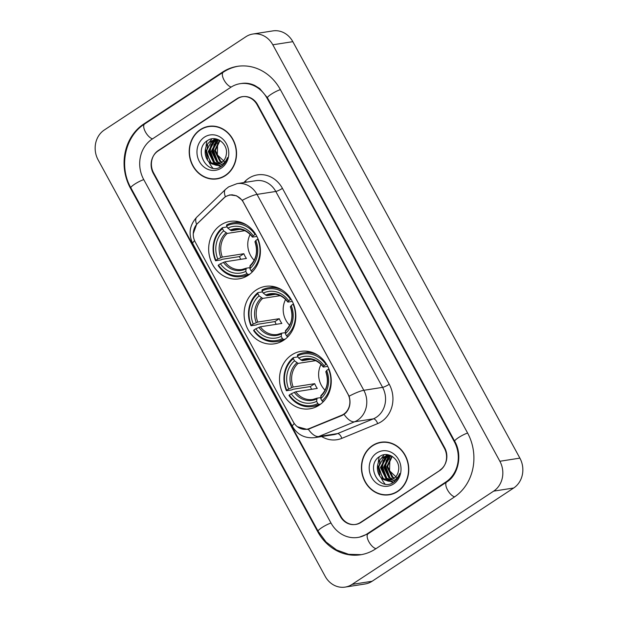 <?xml version="1.0" encoding="UTF-8"?>
<svg xmlns="http://www.w3.org/2000/svg" width="618" height="618" viewBox="0 0 618 618"><rect width="100%" height="100%" fill="white"/><g stroke="black" fill="none" stroke-linecap="round" stroke-linejoin="round"><path stroke-width="0.93" d="M256.254 289.966A29.069 25.786 -98.9 0 0 245.809 324.489A29.069 25.786 -98.9 0 0 274.454 343.824A29.069 25.786 -98.9 0 0 283.67 340.24A29.069 25.786 -98.9 0 0 294.114 305.709A29.069 25.786 -98.9 0 0 265.47 286.381A29.069 25.786 -98.9 0 0 256.254 289.966M291.688 354.948A29.069 25.786 -98.9 0 0 281.236 389.471A29.069 25.786 -98.9 0 0 309.881 408.807A29.069 25.786 -98.9 0 0 319.097 405.223A29.069 25.786 -98.9 0 0 329.548 370.692A29.069 25.786 -98.9 0 0 300.904 351.364A29.069 25.786 -98.9 0 0 291.688 354.948M220.827 224.983A29.069 25.786 -98.9 0 0 210.383 259.506A29.069 25.786 -98.9 0 0 239.019 278.842A29.069 25.786 -98.9 0 0 248.243 275.257A29.069 25.786 -98.9 0 0 258.687 240.726A29.069 25.786 -98.9 0 0 230.043 221.399A29.069 25.786 -98.9 0 0 220.827 224.983M225.23 196.933A14.809 13.14 -98.9 0 0 223.392 198.409L197.606 223.353A14.809 13.14 -98.9 0 0 195.249 242.047L293.341 421.97A14.809 13.14 -98.9 0 0 306.806 429.24A14.809 13.14 -98.9 0 0 309.456 428.498L341.63 415.265A14.809 13.14 -98.9 0 0 347.872 394.014L243.392 202.38A14.809 13.14 -98.9 0 0 229.927 195.11A14.809 13.14 -98.9 0 0 225.23 196.933M379.305 456.764A27.424 24.326 -98.9 0 0 379.182 457.204A27.424 24.326 -98.9 0 1 379.305 456.764M378.996 457.953A27.424 24.326 -98.9 0 0 378.27 462.982A27.424 24.326 -98.9 0 1 378.996 457.953M378.239 465.872A27.424 24.326 -98.9 0 0 379.954 474.956A27.424 24.326 -98.9 0 1 378.239 465.872M380.927 477.397A27.424 24.326 -98.9 0 0 383.407 481.839A27.424 24.326 -98.9 0 1 380.927 477.397M383.763 482.349A27.424 24.326 -98.9 0 0 385.014 483.987A27.424 24.326 -98.9 0 1 383.763 482.349M207.069 140.858A27.424 24.326 -98.9 0 0 206.945 141.298A27.424 24.326 -98.9 0 1 207.069 140.858M206.76 142.055A27.424 24.326 -98.9 0 0 206.033 147.076A27.424 24.326 -98.9 0 1 206.76 142.055M206.003 149.965A27.424 24.326 -98.9 0 0 207.718 159.058A27.424 24.326 -98.9 0 1 206.003 149.965M208.691 161.491A27.424 24.326 -98.9 0 0 211.171 165.933A27.424 24.326 -98.9 0 1 208.691 161.491M211.526 166.451A27.424 24.326 -98.9 0 0 212.777 168.081A27.424 24.326 -98.9 0 1 211.526 166.451M444.357 448.189L257.119 104.774A16.454 14.593 -98.9 0 0 242.156 96.694A16.454 14.593 -98.9 0 0 236.941 98.725L158.285 150.529A16.454 14.593 -98.9 0 0 153.627 172.94L340.866 516.354A16.454 14.593 -98.9 0 0 355.821 524.435A16.454 14.593 -98.9 0 0 361.036 522.403L439.692 470.599A16.454 14.593 -98.9 0 0 444.357 448.189M367.246 533.79L445.902 481.978A29.618 26.273 -98.9 0 0 454.292 441.646L267.053 98.231A29.618 26.273 -98.9 0 0 240.124 83.685A29.618 26.273 -98.9 0 0 230.738 87.339L152.082 139.15A29.618 26.273 -98.9 0 0 143.693 179.483L330.924 522.898A29.618 26.273 -98.9 0 0 357.853 537.444A29.618 26.273 -98.9 0 0 367.246 533.79L368.359 533.612M493.658 491.14A21.939 19.459 -98.9 0 0 499.869 461.26L272.808 44.797A21.939 19.459 -98.9 0 0 252.862 34.029A21.939 19.459 -98.9 0 0 245.902 36.732L104.326 129.989A21.939 19.459 -98.9 0 0 98.115 159.869L325.176 576.331A21.939 19.459 -98.9 0 0 345.122 587.1A21.939 19.459 -98.9 0 0 352.075 584.396L493.658 491.14L513.674 488.011A21.939 19.459 -98.9 0 0 519.885 458.131L292.824 41.669A21.939 19.459 -98.9 0 0 272.878 30.9L252.862 34.029M345.122 587.1L365.138 583.971A21.939 19.459 -98.9 0 0 372.098 581.268L513.674 488.011M454.176 497.158A47.169 41.839 -98.9 0 0 467.54 432.917L280.302 89.502A47.169 41.839 -98.9 0 0 237.412 66.35A47.169 41.839 -98.9 0 0 222.457 72.159L143.809 123.971A47.169 41.839 -98.9 0 0 130.444 188.212L317.683 531.627A47.169 41.839 -98.9 0 0 360.564 554.779A47.169 41.839 -98.9 0 0 375.52 548.969L454.176 497.158M200.332 129.61A26.605 23.6 -98.9 0 0 190.769 161.205A26.605 23.6 -98.9 0 0 216.98 178.896A26.605 23.6 -98.9 0 0 225.416 175.62A26.605 23.6 -98.9 0 0 234.971 144.017A26.605 23.6 -98.9 0 0 208.768 126.327A26.605 23.6 -98.9 0 0 200.332 129.61M215.141 178.826A26.605 23.6 -98.9 0 0 217.976 178.718M372.569 445.508A26.605 23.6 -98.9 0 0 363.005 477.111A26.605 23.6 -98.9 0 0 389.216 494.802A26.605 23.6 -98.9 0 0 397.652 491.519A26.605 23.6 -98.9 0 0 407.208 459.923A26.605 23.6 -98.9 0 0 380.997 442.233A26.605 23.6 -98.9 0 0 372.569 445.508M387.378 494.732A26.605 23.6 -98.9 0 0 390.213 494.616M193.256 233.674L196.617 224.38L225.377 196.671L229.888 194.871L236.547 195.79L242.302 200.294L349.108 396.192C351.016 402.89 349.842 408.537 345.586 413.156L342.117 415.443L308.289 429.216L307.223 429.425L297.405 426.737M439.977 470.089A16.454 14.593 -98.9 0 0 444.636 447.679L257.66 104.736A16.454 14.593 -98.9 0 0 242.704 96.663A16.454 14.593 -98.9 0 0 237.482 98.687L157.999 151.039A16.454 14.593 -98.9 0 0 153.341 173.449L340.317 516.393A16.454 14.593 -98.9 0 0 355.28 524.466A16.454 14.593 -98.9 0 0 360.495 522.442L440.526 470.004M382.001 442.102A26.605 23.6 -98.9 0 0 379.274 442.859M209.772 126.196A26.605 23.6 -98.9 0 0 207.038 126.96M212.607 126.087A26.327 23.353 -98.9 0 0 210.808 126.288L208.807 126.597A26.327 23.353 -98.9 0 0 200.456 129.842A26.327 23.353 -98.9 0 0 191.001 161.12A26.327 23.353 -98.9 0 0 216.941 178.625A26.327 23.353 -98.9 0 0 225.284 175.381A26.327 23.353 -98.9 0 0 234.747 144.11A26.327 23.353 -98.9 0 0 208.807 126.597M221.893 162.457L219.9 161.406L214.585 150.599L219.622 140.278M222.264 162.155L220.696 161.283L215.381 150.475L219.985 140.495M220.379 163.446L216.725 161.901L211.402 151.093L217.119 140.317L218.139 139.738M220.765 163.229L217.521 161.777L212.198 150.97L218.556 139.807M218.811 164.11L213.542 162.395L208.227 151.595L213.936 140.811L216.493 139.622M219.212 163.971L214.338 162.271L209.023 151.472L214.732 140.688L216.903 139.622M213.843 164.396A12.399 11 -98.9 0 0 217.289 164.473A12.399 11 -98.9 0 0 221.221 162.943A12.399 11 -98.9 0 0 226.273 154.593C228.451 144.087 216.339 134.724 208.042 140.232C192.584 148.598 206.52 175.736 220.564 166.914L221.275 166.474C224.326 164.411 226.381 161.468 227.455 157.636C226.188 160.989 224.125 163.337 221.252 164.674C218.764 165.755 216.3 165.663 213.843 164.396C204.419 163.067 201.615 146.366 210.761 141.306L214.886 139.745L218.818 139.861M217.613 164.419L211.163 162.773L205.848 151.966L211.557 141.182L215.28 139.691M225.284 162.457L217.327 154.863L217.644 143.067M204.442 137.15A17.883 15.867 -98.9 0 0 199.375 161.507A17.883 15.867 -98.9 0 0 221.306 168.081A17.883 15.867 -98.9 0 0 226.373 143.724A17.883 15.867 -98.9 0 0 204.442 137.15M216.941 178.625L218.942 178.316A26.327 23.353 -98.9 0 0 220.711 177.953M221.128 166.574L218.309 165.408M216.848 164.473L215.643 163.492M214.593 162.441L210.236 150.746L211.874 143.26M212.692 141.723L213.828 140.085M213.944 139.938L214.994 138.764M222.619 165.469L221.151 164.72M219.73 163.755L218.818 162.998M217.775 161.947L213.419 150.251L215.056 142.766M215.875 141.228L216.972 139.629M210.251 162.078L206.659 151.31L207.772 145.083M208.745 142.936L211.912 138.849M220.935 166.69L217.822 165.423M216.37 164.481L214.786 163.121M213.426 161.584L209.842 150.807L210.947 144.589M211.928 142.434L213.334 140.271M213.496 140.062L214.685 138.733M216.609 161.089L213.017 150.313L214.129 144.087M215.103 141.939L216.509 139.776M384.844 441.986A26.327 23.353 -98.9 0 0 383.044 442.187L381.043 442.503A26.327 23.353 -98.9 0 0 372.693 445.748A26.327 23.353 -98.9 0 0 363.237 477.019A26.327 23.353 -98.9 0 0 389.178 494.531A26.327 23.353 -98.9 0 0 397.521 491.287A26.327 23.353 -98.9 0 0 406.984 460.016A26.327 23.353 -98.9 0 0 381.043 442.503M394.129 478.363L392.136 477.305L386.822 466.505L391.858 456.184M394.5 478.062L392.932 477.181L387.617 466.381L392.221 456.393M392.615 479.344L388.961 477.807L383.639 466.999L389.355 456.215L390.375 455.644M393.002 479.135L389.749 477.683L384.435 466.876L390.792 455.713M391.047 480.008L385.779 478.301L380.464 467.494L386.173 456.71L388.73 455.52M391.449 479.869L386.574 478.177L381.26 467.37L386.968 456.586L389.139 455.528M386.08 480.302A12.399 11 -98.9 0 0 389.525 480.379A12.399 11 -98.9 0 0 393.457 478.85A12.399 11 -98.9 0 0 398.51 470.491C400.688 459.985 388.575 450.622 380.279 456.13C364.821 464.497 378.749 491.634 392.801 482.812L393.511 482.38C396.563 480.317 398.618 477.366 399.684 473.542C398.425 476.895 396.362 479.244 393.488 480.58C391.001 481.654 388.537 481.561 386.08 480.302C376.656 478.973 373.851 462.272 382.998 457.212L387.123 455.651L391.055 455.76M389.85 480.317L383.399 478.672L378.077 467.865L383.793 457.088L387.517 455.597M397.521 478.363L389.564 470.769L389.881 458.965M376.679 453.048A17.883 15.867 -98.9 0 0 371.611 477.405A17.883 15.867 -98.9 0 0 393.542 483.979A17.883 15.867 -98.9 0 0 398.61 459.622A17.883 15.867 -98.9 0 0 376.679 453.048M389.178 494.531L391.179 494.215A26.327 23.353 -98.9 0 0 392.948 493.859M393.365 482.473L390.545 481.314M389.085 480.379L387.88 479.398M386.829 478.347L382.472 466.652L384.11 459.159M384.929 457.629L386.065 455.991M386.18 455.845L387.231 454.663M394.856 481.376L393.388 480.619M391.966 479.661L391.055 478.896M390.012 477.845L385.655 466.15L387.293 458.664M388.112 457.135L389.209 455.528M382.488 477.984L378.896 467.208L380.008 460.989M380.982 458.834L384.149 454.748M393.172 482.596L390.058 481.322M388.606 480.379L387.022 479.02M385.663 477.49L382.079 466.714L383.183 460.487M384.164 458.34L385.57 456.169M385.732 455.96L386.922 454.639M388.846 476.988L385.253 466.219L386.358 459.993M387.339 457.845L388.745 455.675M250.174 234.469A20.294 17.999 -98.9 0 0 254.207 260.248M249.742 274.183L247.98 274.462L246.961 273.581A26.11 23.16 -98.9 0 1 218.478 265.045L220.402 263.786A23.584 20.919 -98.9 0 0 245.763 271.387L246.219 268.204L249.881 267.633M240.804 259.336A26.056 23.113 81.1 0 1 239.46 256.601L222.194 259.297L220.92 259.939L215.566 260.773L215.898 260.302A26.11 23.16 -98.9 0 1 222.472 228.675L223.67 230.869A23.584 20.919 -98.9 0 0 217.814 259.042L222.333 257.073L243.84 253.712A20.294 17.999 -98.9 0 0 246.427 258.455L224.921 261.816L220.402 263.786M244.751 230.692L227.254 233.426L223.67 230.869M218.478 265.045L218.154 265.516A27.207 24.133 -98.9 0 0 241.483 276.57L246.845 275.728A27.207 24.133 -98.9 0 0 247.756 275.566M258.061 239.05L257.675 239.228A26.11 23.16 -98.9 0 1 251.093 270.854L252.121 271.735A27.207 24.133 -98.9 0 0 254.044 269.95M252.121 271.735L252.538 271.665M241.483 276.57A27.207 24.133 -98.9 0 0 247.98 274.462M222.472 228.675L222.457 227.648A27.207 24.133 -98.9 0 0 215.566 260.773M222.457 227.648L227.138 226.914M251.093 270.854L249.896 268.66A23.584 20.919 -98.9 0 0 255.759 240.495L257.675 239.228M245.763 271.387L246.961 273.581M217.814 259.042L215.898 260.302M255.759 240.495L255.273 241.823M250.352 265.477L249.896 268.66M224.921 261.816A20.294 17.999 -98.9 0 0 241.939 269.502L246.219 268.204M239.359 221.847A27.207 24.133 -98.9 0 0 238.44 221.97L233.086 222.804A27.207 24.133 -98.9 0 0 226.59 224.921L226.613 225.949A26.11 23.16 -98.9 0 1 255.087 234.485L255.636 234.23M247.061 225.276A27.207 24.133 -98.9 0 0 233.086 222.804M255.087 234.485L253.171 235.752A23.584 20.919 -98.9 0 0 227.81 228.142L226.613 225.949M256.872 236.431L252.685 237.08L253.171 235.752M227.81 228.142L231.395 230.699L240.062 229.348M252.685 237.08L252.414 236.818A21.097 18.718 -98.9 0 0 230.128 230.135M243.84 253.712L239.46 256.601M285.601 299.452A20.294 17.999 -98.9 0 0 289.633 325.23M285.176 339.166L283.407 339.444L282.387 338.564A26.11 23.16 -98.9 0 1 253.913 330.027L255.829 328.768A23.584 20.919 -98.9 0 0 281.19 336.37L281.646 333.187L285.307 332.615M276.238 324.319A26.056 23.113 81.1 0 1 274.886 321.584L257.621 324.28L256.346 324.921L250.993 325.756L251.325 325.284A26.11 23.16 -98.9 0 1 257.907 293.658L259.096 295.852A23.584 20.919 -98.9 0 0 253.241 324.025L257.768 322.055L279.266 318.695A20.294 17.999 -98.9 0 0 281.854 323.438L260.348 326.798L255.829 328.768M280.186 295.674L262.681 298.409L259.096 295.852M253.913 330.027L253.581 330.499A27.207 24.133 -98.9 0 0 276.918 341.553L282.271 340.711A27.207 24.133 -98.9 0 0 283.183 340.549M293.496 304.033L293.102 304.21A26.11 23.16 -98.9 0 1 286.528 335.837L287.548 336.717A27.207 24.133 -98.9 0 0 289.471 334.933M287.548 336.717L287.965 336.648M276.918 341.553A27.207 24.133 -98.9 0 0 283.407 339.444M257.907 293.658L257.884 292.631A27.207 24.133 -98.9 0 0 250.993 325.756M257.884 292.631L262.565 291.897M286.528 335.837L285.331 333.643A23.584 20.919 -98.9 0 0 291.186 305.477L293.102 304.21M281.19 336.37L282.387 338.564M253.241 324.025L251.325 325.284M291.186 305.477L290.707 306.806M285.786 330.46L285.331 333.643M260.348 326.798A20.294 17.999 -98.9 0 0 277.366 334.485L281.646 333.187M274.786 286.829A27.207 24.133 -98.9 0 0 273.867 286.953L268.513 287.795A27.207 24.133 -98.9 0 0 262.024 289.904L262.04 290.931A26.11 23.16 -98.9 0 1 290.514 299.467L291.07 299.212M282.488 290.259A27.207 24.133 -98.9 0 0 268.513 287.795M290.514 299.467L288.598 300.734A23.584 20.919 -98.9 0 0 263.237 293.125L262.04 290.931M292.306 301.414L288.119 302.063L288.598 300.734M263.237 293.125L266.821 295.682L275.489 294.33M288.119 302.063L287.841 301.8A21.097 18.718 -98.9 0 0 265.555 295.118M279.266 318.695L274.886 321.584M321.036 364.435A20.294 17.999 -98.9 0 0 325.06 390.213M320.603 404.149L318.834 404.427L317.814 403.546A26.11 23.16 -98.9 0 1 289.34 395.01L291.256 393.751A23.584 20.919 -98.9 0 0 316.617 401.352L317.073 398.17L320.742 397.598M311.665 389.301A26.056 23.113 81.1 0 1 310.321 386.567L293.056 389.263L291.781 389.904L286.428 390.738L286.76 390.267A26.11 23.16 -98.9 0 1 293.334 358.641L294.531 360.835A23.584 20.919 -98.9 0 0 288.676 389.008L293.195 387.038L314.701 383.678A20.294 17.999 -98.9 0 0 317.281 388.421L295.783 391.789L291.256 393.751M315.613 360.657L298.115 363.392L294.531 360.835M289.34 395.01L289.008 395.481A27.207 24.133 -98.9 0 0 312.345 406.536L317.698 405.694A27.207 24.133 -98.9 0 0 318.618 405.532M328.923 369.016L328.537 369.193A26.11 23.16 -98.9 0 1 321.955 400.819L322.975 401.7A27.207 24.133 -98.9 0 0 324.906 399.916M322.975 401.7L323.399 401.63M312.345 406.536A27.207 24.133 -98.9 0 0 318.834 404.427M293.334 358.641L293.311 357.613A27.207 24.133 -98.9 0 0 286.428 390.738M293.311 357.613L298 356.88M321.955 400.819L320.757 398.625A23.584 20.919 -98.9 0 0 326.621 370.46L328.537 369.193M316.617 401.352L317.814 403.546M288.676 389.008L286.76 390.267M326.621 370.46L326.134 371.789M321.213 395.443L320.757 398.625M295.783 391.789A20.294 17.999 -98.9 0 0 312.801 399.467L317.073 398.17M310.221 351.812A27.207 24.133 -98.9 0 0 309.301 351.936L303.94 352.778A27.207 24.133 -98.9 0 0 297.451 354.886L297.474 355.914A26.11 23.16 -98.9 0 1 325.949 364.45L326.497 364.195M317.922 355.242A27.207 24.133 -98.9 0 0 303.94 352.778M325.949 364.45L324.033 365.717A23.584 20.919 -98.9 0 0 298.672 358.108L297.474 355.914M327.733 366.397L323.546 367.046L324.033 365.717M298.672 358.108L302.256 360.665L310.916 359.313M323.546 367.046L323.276 366.783A21.097 18.718 -98.9 0 0 300.989 360.101M314.701 383.678L310.321 386.567M309.456 428.498L310.962 428.259M341.63 415.265L342.959 415.057M467.61 433.048A8.776 1.522 151.4 0 0 458.942 437.328A8.776 1.522 151.4 0 0 454.709 441.244C462.797 455.118 458.239 475.165 446.714 482.009L368.058 533.813L359.359 537.204M454.624 496.857A8.776 3.754 -123.4 0 1 447.532 489.958A8.776 3.754 -123.4 0 1 446.714 482.009M375.976 548.668A8.776 3.754 -123.4 0 1 368.884 541.77A8.776 3.754 -123.4 0 1 368.058 533.813M361.306 554.663L348.637 554.315L336.555 549.966L326.088 542.032L318.1 531.233A8.776 1.522 -28.6 0 1 322.333 527.308A8.776 1.522 -28.6 0 1 331.001 523.029M318.1 531.233L130.862 187.818A8.776 1.522 -28.6 0 1 135.103 183.894A8.776 1.522 -28.6 0 1 143.762 179.614M130.862 187.818C118.664 166.574 124.967 136.277 144.62 123.994A8.776 3.754 56.6 0 0 145.439 131.951A8.776 3.754 56.6 0 0 152.53 138.849M238.919 66.111C233.295 67.007 228.081 69.031 223.268 72.19A8.776 3.754 56.6 0 0 224.095 80.139A8.776 3.754 56.6 0 0 231.194 87.045M280.371 89.633A8.776 1.522 151.4 0 0 271.711 93.913A8.776 1.522 151.4 0 0 267.47 97.829L454.709 441.244M519.885 458.131L499.869 461.26M372.098 581.268L352.075 584.396M292.824 41.669L272.808 44.797M158.926 150.429L158.285 150.529M237.582 98.625L236.941 98.725M318.27 531.534L317.683 531.627M131.031 188.119L130.444 188.212M144.921 123.793L143.809 123.971M223.577 71.989L222.457 72.159M447.007 481.808L445.902 481.978M454.871 441.553L454.292 441.646M267.64 98.138L267.053 98.231M243.762 182.58L245.4 180.989A27.424 24.326 81.1 0 1 282.434 188.351L389.24 384.241A5.485 0.95 -28.6 0 1 382.596 387.362L275.79 191.464A21.939 19.459 -98.9 0 0 255.844 180.695L237.073 183.631A21.939 19.459 81.1 0 1 257.018 194.4A19.197 3.322 151.4 0 0 242.302 200.294M389.24 384.241A27.424 24.326 81.1 0 1 381.468 421.592A27.424 24.326 81.1 0 1 377.675 423.6L341.831 438.347A27.424 24.326 81.1 0 1 321.661 436.555M376.377 417.243A21.939 19.459 -98.9 0 0 382.596 387.362L363.824 390.298A21.939 19.459 81.1 0 1 357.613 420.178A21.939 19.459 81.1 0 1 354.577 421.785L318.733 436.524A21.939 19.459 81.1 0 1 314.809 437.629L333.581 434.693A21.939 19.459 -98.9 0 0 337.505 433.597L373.349 418.85A21.939 19.459 -98.9 0 0 376.377 417.243M237.073 183.631L228.606 186.899L225.485 189.409A19.197 7.516 46 0 0 225.377 196.671M349.108 396.192A19.197 3.322 -28.6 0 1 363.824 390.298L257.018 194.4L275.79 191.464A5.485 0.95 -28.6 0 0 282.434 188.351M294.292 423.492A19.197 3.322 151.4 0 0 292.499 426.505C297.544 434.879 304.983 438.587 314.809 437.629M292.499 426.505L192.801 243.654A19.197 3.322 -28.6 0 1 194.577 240.657M308.289 429.216A19.197 8.667 67.6 0 0 318.733 436.524L337.505 433.597A5.485 2.48 -112.4 0 1 341.831 438.347M192.801 243.654C188.204 233.998 189.517 225.184 196.748 217.204A19.197 7.516 46 0 0 196.617 224.38M344.079 414.384A19.197 8.667 67.6 0 0 354.577 421.785L373.349 418.85A5.485 2.48 -112.4 0 1 377.675 423.6M360.495 522.442L361.136 522.341M245.4 180.989A5.485 2.148 -134 0 1 246.227 182.194M241.939 269.502A20.294 17.999 -98.9 0 0 245.949 268.32M227.254 233.426A20.294 17.999 -98.9 0 0 222.333 257.073M249.85 266.319A21.097 18.718 -98.9 0 0 255.002 241.561M223.422 262.356A21.097 18.718 -98.9 0 0 245.717 269.046M225.987 232.862A21.097 18.718 -98.9 0 0 220.842 257.613M252.36 237.042C247.71 231.101 242.148 228.552 235.674 229.402A20.294 17.999 -98.9 0 0 231.395 230.699M277.366 334.485A20.294 17.999 -98.9 0 0 281.383 333.303M262.681 298.409A20.294 17.999 -98.9 0 0 257.768 322.055M285.284 331.302A21.097 18.718 -98.9 0 0 290.429 306.543M258.857 327.347A21.097 18.718 -98.9 0 0 281.144 334.029M261.414 297.845A21.097 18.718 -98.9 0 0 256.269 322.604M287.787 302.024C283.144 296.084 277.575 293.535 271.101 294.384A20.294 17.999 -98.9 0 0 266.821 295.682M312.801 399.467A20.294 17.999 -98.9 0 0 316.81 398.293M298.115 363.392A20.294 17.999 -98.9 0 0 293.195 387.038M320.711 396.285A21.097 18.718 -98.9 0 0 325.864 371.526M294.284 392.33A21.097 18.718 -98.9 0 0 316.57 399.012M296.849 362.828A21.097 18.718 -98.9 0 0 291.696 387.586M323.214 367.007C318.571 361.066 313.009 358.517 306.528 359.367A20.294 17.999 -98.9 0 0 302.256 360.665M306.806 429.24L309.657 428.792M229.927 195.11L232.237 194.747M241.63 83.453C246.018 82.773 250.39 83.438 254.732 85.446L259.714 88.544L267.47 97.829M144.62 123.994L223.268 72.19M225.485 189.409L196.748 217.204M242.704 96.663L243.276 96.57M355.28 524.466L356.926 524.211M215.674 139.622L214.886 139.745M387.911 455.528L387.123 455.651M250.081 265.601C256.447 259.274 258.061 251.325 254.933 241.769M285.516 330.584C291.874 324.257 293.488 316.308 290.367 306.752M320.943 395.566C327.301 389.24 328.923 381.291 325.794 371.735"/></g></svg>
